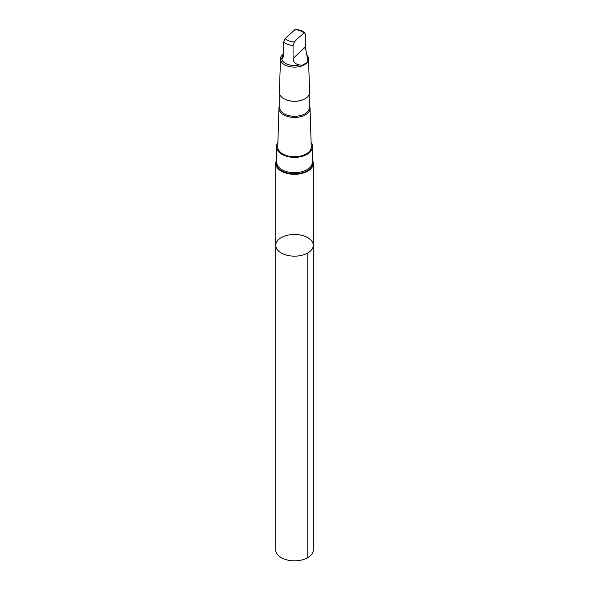 <?xml version="1.0" encoding="UTF-8"?>
<svg xmlns="http://www.w3.org/2000/svg" width="589" height="589" viewBox="0 0 589 589"><rect width="100%" height="100%" fill="white"/><g stroke="black" fill="none" stroke-linecap="round" stroke-linejoin="round"><path stroke-width="0.88" d="M304.999 254.301A18.782 10.845 180 0 1 285.68 254.882A18.782 10.845 180 0 1 275.718 245.311A18.782 10.845 180 0 1 294.5 234.466A18.782 10.845 180 0 1 313.282 245.311A18.782 10.845 180 0 1 304.999 254.301A18.782 10.845 180 0 1 285.68 254.882A18.782 10.845 180 0 1 275.718 245.311L275.718 549.979A18.782 10.845 0 0 0 285.68 559.55A18.782 10.845 0 0 0 304.999 558.968A18.782 10.845 0 0 0 313.282 549.979L313.282 245.311A18.782 10.845 180 0 1 304.999 254.301M307.34 57.582L305.293 47.061L305.293 34L304.653 32.793L297.872 38.167L294.485 41.841L293.05 45.427L293.05 58.495C293.388 62.228 295.538 64.363 299.507 64.9L302.164 65.305L307.112 62.522L307.34 57.582M306.95 55.263A14.04 8.106 -0 0 1 308.54 58.871A14.04 8.106 -0 0 1 302.348 65.732A14.04 8.106 -0 0 1 287.8 66.137A14.04 8.106 -0 0 1 280.46 58.871A14.04 8.106 -0 0 1 283.707 53.827L281.66 58.525L282.661 58.767L283.707 55.152L283.707 42.084L285.135 38.499L295.258 29.45C299.256 29.619 302.496 30.783 304.969 32.94M276.764 159.899A18.782 10.845 0 0 0 275.718 163.455A18.782 10.845 0 0 0 285.68 173.033A18.782 10.845 0 0 0 304.999 172.444A18.782 10.845 0 0 0 313.282 163.455A18.782 10.845 0 0 0 312.236 159.899M279.753 105.564A15.557 8.982 -0 0 0 278.943 108.266L277.758 146.875A16.75 9.667 -0 0 0 286.504 155.548A16.75 9.667 -0 0 0 303.865 155.069A16.75 9.667 -0 0 0 311.242 146.875L310.057 108.266A15.557 8.982 -0 0 0 309.247 105.564M277.89 142.523A17.964 10.374 -0 0 0 276.536 146.477A17.964 10.374 -0 0 0 294.5 156.851A17.964 10.374 -0 0 0 312.464 146.477A17.964 10.374 -0 0 0 311.11 142.523M278.943 108.266A15.557 8.982 -0 0 0 287.071 116.32A15.557 8.982 -0 0 0 303.202 115.878A15.557 8.982 -0 0 0 310.057 108.266M279.753 94.321L279.753 107.765A14.747 8.511 -0 0 0 287.579 115.282A14.747 8.511 -0 0 0 302.746 114.818A14.747 8.511 -0 0 0 309.247 107.765L309.247 94.321M283.957 98.746A14.747 8.511 -0 0 0 284.075 98.812A14.747 8.511 -0 0 0 302.746 99.85A14.747 8.511 -0 0 0 304.925 98.812A14.747 8.511 -0 0 0 305.043 98.746M280.46 58.871L279.429 92.37A15.071 8.702 -0 0 0 283.839 98.68A15.071 8.702 -0 0 0 302.93 99.74A15.071 8.702 -0 0 0 305.161 98.68A15.071 8.702 -0 0 0 309.571 92.37L308.54 58.871M281.66 58.525A12.87 7.429 -0 0 0 299.507 64.9M312.464 146.514A17.964 10.374 180 0 1 312.464 146.558A17.964 10.374 180 0 1 309.667 152.117A17.964 10.374 180 0 1 304.542 155.157A17.964 10.374 180 0 1 279.333 152.117A17.964 10.374 180 0 1 276.536 146.558A17.964 10.374 180 0 1 276.536 146.514M307.782 252.976L307.782 557.643M303.865 33.08A10.477 6.045 -0 0 0 294.515 29.744M283.707 42.084A12.87 7.429 -0 0 0 293.05 45.427M285.135 38.499A10.477 6.045 -0 0 0 294.485 41.841M277.169 149.282A17.736 10.241 -0 0 0 304.417 155.599A17.736 10.241 -0 0 0 311.831 149.282M276.764 148.2L276.764 162.439A17.736 10.241 -0 0 0 286.173 171.487A17.736 10.241 -0 0 0 304.417 170.935A17.736 10.241 -0 0 0 312.236 162.439L312.236 148.2M276.764 160.642A18.296 10.565 -0 0 0 283.986 171.87A18.296 10.565 -0 0 0 304.727 171.988A18.296 10.565 -0 0 0 312.236 160.642M293.05 58.495L305.293 47.061M275.718 163.455L275.718 245.311M313.282 163.455L313.282 245.311"/></g></svg>
